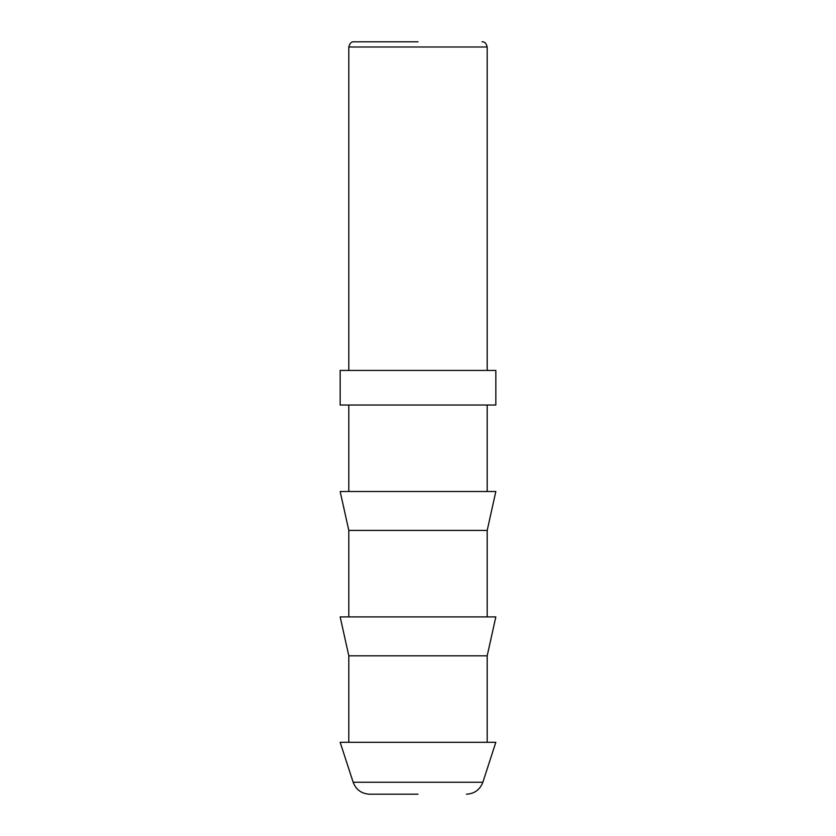 <?xml version="1.0" encoding="UTF-8"?>
<svg xmlns="http://www.w3.org/2000/svg" width="836" height="836" viewBox="0 0 836 836"><rect width="100%" height="100%" fill="white"/><g stroke="black" fill="none" stroke-linecap="round" stroke-linejoin="round"><path stroke-width="1.25" d="M487.189 370.432L487.189 46.994C486.28 43.294 484.556 41.56 481.996 41.8M348.811 370.432L348.811 46.994L487.189 46.994M495.832 405.032L340.168 405.032L340.168 370.432L495.832 370.432L495.832 405.032M353.147 782.245L482.853 782.245L495.832 742.305L340.168 742.305L353.147 782.245C356.052 789.769 361.539 793.751 369.596 794.2M487.189 491.505L487.189 405.032M348.811 491.505L348.811 405.032M487.189 742.305L487.189 655.832L495.832 616.905L340.168 616.905L348.811 655.832L487.189 655.832M348.811 742.305L348.811 655.832M487.189 530.432L348.811 530.432L340.168 491.505L495.832 491.505L487.189 530.432L487.189 616.905M348.811 616.905L348.811 530.432M418 41.8L354.004 41.8L418 41.8M418 794.2L369.596 794.2L418 794.2M348.811 46.994C349.72 43.294 351.444 41.56 354.004 41.8M482.853 782.245C479.948 789.769 474.461 793.751 466.404 794.2"/></g></svg>
